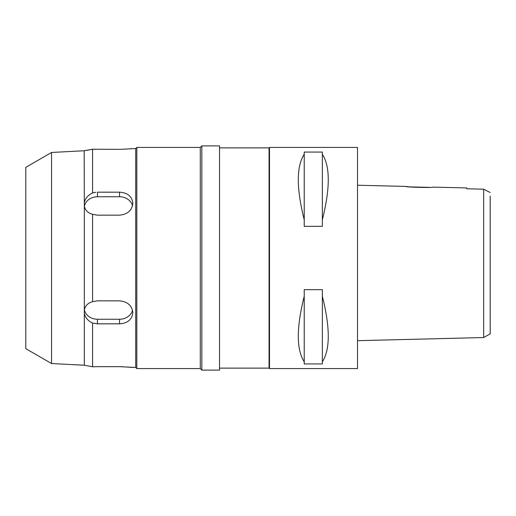 <?xml version="1.0" encoding="UTF-8"?>
<svg xmlns="http://www.w3.org/2000/svg" width="516" height="516" viewBox="0 0 516 516"><rect width="100%" height="100%" fill="white"/><g stroke="black" fill="none" stroke-linecap="round" stroke-linejoin="round"><path stroke-width="0.77" d="M490.2 192.52L483.66 189.185L466.761 188.791L483.66 189.185L483.66 337.535L490.2 333.865L490.2 196.08M490.2 308.587L490.2 207.413M489.471 192.152L487.755 191.281M483.66 306.833L483.66 318.159M409.743 186.882L405.944 186.431L357.517 185.225M429.318 187.36L410.007 186.908M466.761 187.953L466.761 188.791L466.761 187.953L432.924 187.108C433.743 187.934 405.079 187.205 405.944 186.431M483.66 337.535L357.517 340.683M269.5 368.572L357.517 368.572L357.517 147.428L269.5 147.428L269.5 368.572L269.055 368.127L269.055 147.873L219.519 147.873M322.352 219.758L322.352 226.331L304.221 226.331L304.221 219.758C296.339 188.269 296.339 166.436 304.221 154.252L304.221 152.059L322.352 152.059L322.352 219.758C330.234 188.269 330.234 166.436 322.352 154.252M322.352 361.748L322.352 363.941L304.221 363.941L304.221 361.748C296.339 349.564 296.339 327.731 304.221 296.242L304.221 289.67L322.352 289.67L322.352 361.748C330.234 349.564 330.234 327.731 322.352 296.242M269.5 147.428L269.055 147.873M269.055 368.127L219.519 368.127M201.827 370.12L219.519 370.12L219.519 145.88L201.827 145.88L201.827 370.12L200.279 368.572L200.279 147.428L136.811 147.428L136.811 368.572L135.708 367.463L135.708 148.537L120.273 149.337M201.827 145.88L200.279 147.428M200.279 368.572L136.811 368.572M136.811 147.428L135.708 148.537M135.708 367.463L119.564 366.657L97.453 366.657L119.564 366.657M121.492 366.676L132.831 367.463M119.564 149.343L92.583 149.234L84.179 150.756L84.327 206.084C85.237 210.328 87.991 213.069 92.583 214.308L92.583 301.692C87.972 302.957 85.217 305.698 84.327 309.916L84.327 313.315C85.237 317.63 87.991 320.887 92.583 323.074L92.583 366.766L94.164 366.708M119.589 323.822L119.564 323.822C127.62 323.28 132.038 319.585 132.831 312.735C132.057 305.627 127.633 301.666 119.564 300.841L97.453 300.841L92.583 301.692M119.564 192.178C127.62 192.72 132.038 196.415 132.831 203.265C132.051 196.428 127.633 192.732 119.564 192.178L97.453 192.178L119.564 192.178L119.564 196.751A13.268 11.494 180 0 1 132.522 205.768M95.841 192.262L92.583 192.926C87.972 195.145 85.217 198.396 84.327 202.685M95.789 149.33L94.164 149.292M131.625 148.673L130.838 148.756M92.583 323.074L97.453 323.822L119.564 323.822L119.564 319.249L97.453 319.249A13.268 11.494 0 0 1 84.372 309.69M97.453 366.657L92.583 366.766L84.327 365.238L51.548 363.535L25.8 348.668L25.8 167.332L51.548 152.465L51.548 363.535M87.088 150.324L92.583 149.234L92.583 192.926M92.583 214.308L97.453 215.159L119.564 215.159C127.613 214.353 132.038 210.386 132.831 203.265M132.522 310.232A13.268 11.494 0 0 1 119.564 319.249M84.327 206.084L84.327 309.916M84.179 150.756L51.548 152.465M84.327 313.315L84.327 365.238M85.372 150.608L84.979 150.666M84.372 206.31A13.268 11.494 180 0 1 97.453 196.751L119.564 196.751M304.221 154.252L304.221 219.758M304.221 296.242L304.221 361.748M97.453 319.249L97.453 323.822M97.453 192.178L97.453 196.751"/></g></svg>
